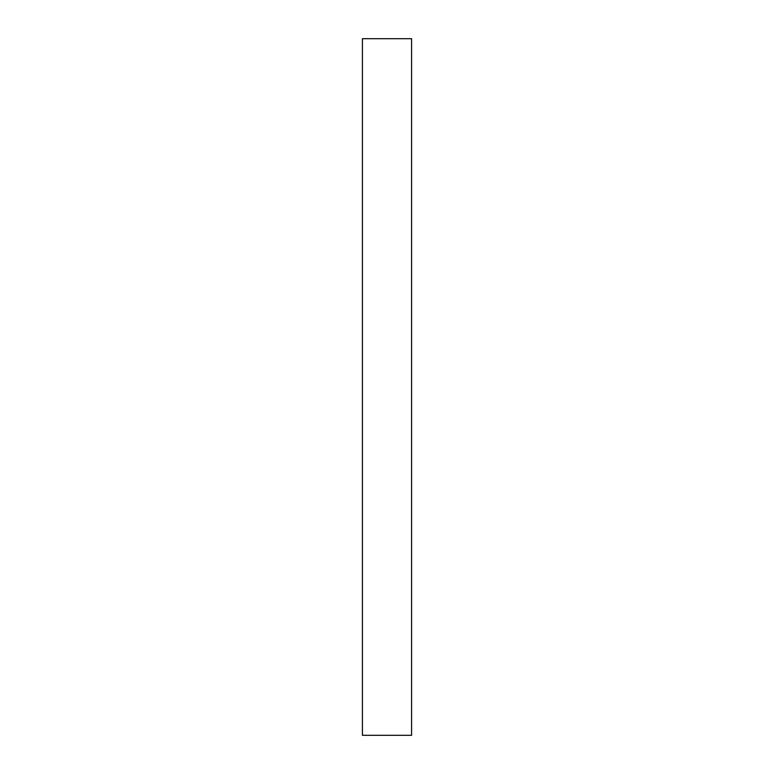<?xml version="1.0" encoding="UTF-8"?>
<svg xmlns="http://www.w3.org/2000/svg" width="774" height="774" viewBox="0 0 774 774"><rect width="100%" height="100%" fill="white"/><g stroke="black" fill="none" stroke-linecap="round" stroke-linejoin="round"><path stroke-width="1.16" d="M362.416 38.7L411.584 38.7L411.584 735.3L362.416 735.3L362.416 38.7"/></g></svg>
